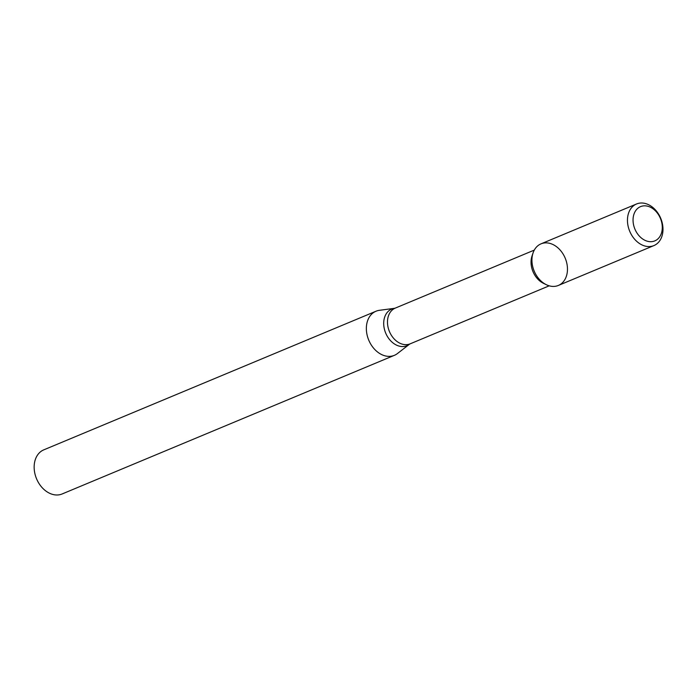 <?xml version="1.0" encoding="UTF-8"?>
<svg xmlns="http://www.w3.org/2000/svg" width="697" height="697" viewBox="0 0 697 697"><rect width="100%" height="100%" fill="white"/><g stroke="black" fill="none" stroke-linecap="round" stroke-linejoin="round"><path stroke-width="1.05" d="M547.18 242.913A22.539 16.798 67.4 0 0 533.057 252.941A22.539 16.798 67.4 0 0 546.309 284.698A22.539 16.798 67.4 0 0 567.463 269.687A22.539 16.798 67.4 0 0 547.18 242.913M533.057 252.941L532.011 256.008A19.35 14.428 67.4 0 0 543.399 283.287L546.309 284.698M379.412 310.313A23.89 17.808 67.4 0 0 375.988 311.237A23.89 17.808 67.4 0 0 368.748 340.145A23.89 17.808 67.4 0 0 394.389 355.331A23.89 17.808 67.4 0 0 397.447 353.545L409.514 344.205A19.838 14.785 67.4 0 1 385.685 333.079A19.838 14.785 67.4 0 1 394.537 308.309L379.412 310.313M375.988 311.237L43.78 449.853A23.89 17.808 67.4 0 0 36.54 478.752A23.89 17.808 67.4 0 0 62.181 493.946L394.389 355.331M645.596 205.868A18.558 13.835 67.4 0 0 636.161 231.674A18.558 13.835 67.4 0 0 661.244 233.748A18.558 13.835 67.4 0 0 645.596 205.868M642.704 203.054A22.539 16.798 67.4 0 0 636.544 203.986A22.539 16.798 67.4 0 0 629.713 231.256A22.539 16.798 67.4 0 0 653.899 245.588A22.539 16.798 67.4 0 0 662.054 222.238A22.539 16.798 67.4 0 0 642.704 203.054M636.544 203.986L541.02 243.845A22.539 16.798 67.4 0 0 534.19 271.116A22.539 16.798 67.4 0 0 558.375 285.439L653.899 245.588M534.294 250.101L395.286 308.1A19.35 14.428 67.4 0 0 389.423 331.519A19.35 14.428 67.4 0 0 410.193 343.821L549.201 285.822M395.286 308.1L394.537 308.309M410.193 343.821L409.514 344.205"/></g></svg>
